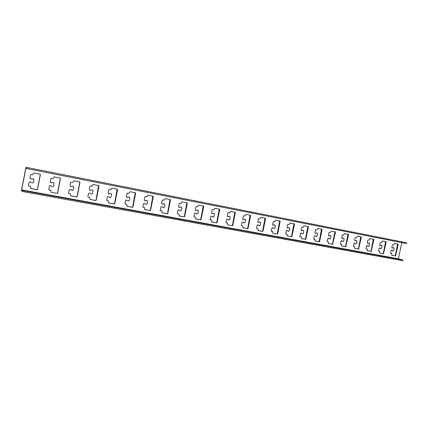 <?xml version="1.0" encoding="UTF-8"?>
<svg xmlns="http://www.w3.org/2000/svg" width="428" height="428" viewBox="0 0 428 428"><rect width="100%" height="100%" fill="white"/><g stroke="black" fill="none" stroke-linecap="round" stroke-linejoin="round"><path stroke-width="0.64" d="M25.942 167.284L406.6 242.778L25.942 167.284L21.4 190.802L22.336 191.493L22.529 190.503L21.678 189.888L25.851 168.295L26.761 168.611L26.953 167.616M406.6 242.778L406.44 243.527L26.761 168.611M54.115 183.473L53.511 182.558L50.879 182.852L50.269 181.937L50.911 178.658L51.387 178.348L52.986 178.658L54.158 176.887L60.134 178.053L60.444 178.513L57.603 193.087L57.133 193.397L51.125 192.284L50.766 190.225L49.102 189.914L48.808 189.46L49.445 186.18L50.45 185.57L52.59 186.774L53.591 186.164L54.115 183.473M33.919 179.616L33.298 178.685L30.586 178.974L29.965 178.048L30.607 174.72L31.094 174.41L32.737 174.731L33.935 172.933L40.061 174.132L40.393 174.597L37.525 189.369L37.043 189.684L30.875 188.539L30.506 186.453L28.788 186.132L28.489 185.672L29.131 182.349L30.163 181.734L32.362 182.954L33.389 182.344L33.919 179.616M22.336 191.493L402.812 260.716L402.967 259.973L398.393 258.79L21.678 189.888M398.393 258.79L401.806 242.612M73.793 187.234L73.204 186.33L70.636 186.629L70.048 185.725L70.679 182.489L71.144 182.184L72.701 182.483L73.851 180.734L79.662 181.868L79.972 182.323L77.158 196.703L76.698 197.014L70.85 195.928L70.502 193.9L68.887 193.595L68.598 193.151L69.229 189.914L70.208 189.31L72.3 190.492L73.274 189.888L73.793 187.234M92.962 190.893L92.389 190.005L89.891 190.305L89.313 189.417L89.944 186.223L90.399 185.918L91.913 186.212L93.042 184.484L98.713 185.591L99.007 186.041L96.214 200.234L95.765 200.539L90.067 199.485L89.73 197.479L88.157 197.185L87.879 196.746L88.505 193.552L89.457 192.953L91.496 194.114L92.448 193.52L92.962 190.893M111.644 194.462L111.087 193.59L108.653 193.889L108.091 193.017L108.717 189.861L109.161 189.561L110.638 189.85L111.745 188.138L117.272 189.219L117.556 189.657L114.79 203.674L114.346 203.974L108.798 202.947L108.471 200.967L106.941 200.684L106.668 200.245L107.289 197.094L108.22 196.506L110.21 197.645L111.136 197.051L111.644 194.462M129.861 197.945L129.32 197.083L126.945 197.388L126.399 196.522L127.02 193.408L127.453 193.114L128.898 193.392L129.978 191.701L135.371 192.755L135.644 193.189L132.899 207.024L132.471 207.323L127.057 206.323L126.742 204.37L125.254 204.092L124.987 203.664L125.602 200.55L126.511 199.962L128.453 201.085L129.358 200.502L129.861 197.945M147.628 201.337L147.098 200.491L144.787 200.796L144.252 199.946L144.867 196.869L145.29 196.575L146.697 196.848L147.762 195.179L153.021 196.206L153.288 196.634L150.565 210.298L150.142 210.592L144.862 209.613L144.562 207.687L143.113 207.414L142.85 206.992L143.466 203.921L144.348 203.337L146.242 204.445L147.125 203.862L147.628 201.337M164.962 204.648L164.443 203.814L162.185 204.119L161.672 203.279L162.276 200.245L162.694 199.951L164.068 200.218L165.112 198.571L170.242 199.571L170.499 199.994L167.797 213.486L167.391 213.781L162.239 212.823L161.95 210.924L160.532 210.662L160.281 210.244L160.885 207.211L161.752 206.633L163.603 207.719L164.464 207.147L164.962 204.648M181.873 207.88L181.376 207.056L179.172 207.366L178.669 206.537L179.268 203.535L179.674 203.246L181.017 203.509L182.039 201.877L187.047 202.856L187.298 203.268L184.623 216.6L184.217 216.889L179.193 215.958L178.915 214.086L177.534 213.823L177.288 213.417L177.888 210.416L178.733 209.843L180.541 210.918L181.381 210.346L181.873 207.88M198.389 211.036L197.897 210.223L195.746 210.533L195.259 209.715L195.853 206.751L196.249 206.467L197.559 206.719L198.565 205.108L203.455 206.061L203.701 206.473L201.042 219.639L200.646 219.928L195.74 219.018L195.473 217.167L194.13 216.916L193.889 216.509L194.483 213.551L195.307 212.984L197.073 214.037L197.897 213.47L198.389 211.036M214.508 214.118L214.032 213.31L211.93 213.626L211.453 212.818L212.047 209.891L212.438 209.608L213.711 209.854L214.701 208.259L219.473 209.19L219.714 209.597L217.082 222.608L216.691 222.892L211.903 222.009L211.646 220.179L210.33 219.933L210.095 219.532L210.688 216.605L211.496 216.044L213.219 217.082L214.021 216.52L214.508 214.118M230.253 217.124L229.793 216.333L227.739 216.643L227.273 215.851L227.862 212.957L228.242 212.673L229.494 212.919L230.462 211.341L235.122 212.251L235.357 212.646L232.741 225.508L232.367 225.791L227.685 224.925L227.439 223.116L226.155 222.881L225.931 222.485L226.514 219.591L227.305 219.034L228.985 220.056L229.772 219.5L230.253 217.124M245.64 220.067L245.191 219.28L243.184 219.596L242.73 218.81L243.313 215.947L244.907 215.91L245.854 214.348L250.412 215.236L250.642 215.632L248.047 228.343L247.678 228.622L243.104 227.776L242.869 225.989L241.617 225.759L241.392 225.369L241.975 222.506L242.746 221.955L244.393 222.967L245.164 222.416L245.64 220.067M260.673 222.935L260.235 222.164L258.271 222.48L257.833 221.704L258.41 218.874L259.967 218.831L260.903 217.29L265.355 218.157L265.579 218.548L263.006 231.115L262.642 231.388L258.175 230.564L257.945 228.798L256.736 228.573L256.506 228.183L257.084 225.358L257.838 224.812L259.448 225.807L260.203 225.256L260.673 222.935M275.37 225.743L274.942 224.984L273.027 225.294L272.593 224.529L273.166 221.736L274.69 221.693L275.611 220.163L279.966 221.014L280.18 221.394L277.628 233.822L277.274 234.095L272.904 233.287L272.684 231.543L271.282 230.938L271.855 228.145L272.593 227.605L274.161 228.584L274.899 228.038L275.37 225.743M289.74 228.493L289.323 227.739L287.445 228.049L287.028 227.295L287.595 224.534L289.087 224.486L289.991 222.972L294.245 223.801L294.459 224.181L291.928 236.465L291.58 236.738L287.306 235.946L287.097 234.223L285.722 233.635L286.289 230.869L287.017 230.334L288.552 231.297L289.275 230.762L289.74 228.493M303.794 231.174L303.388 230.43L301.553 230.746L301.141 230.002L301.708 227.268L303.163 227.22L304.051 225.722L308.219 226.535L308.422 226.91L305.913 239.054L305.571 239.327L301.392 238.551L301.189 236.85L299.846 236.267L300.413 233.533L301.125 233.003L302.623 233.95L303.329 233.421L303.794 231.174M317.544 233.8L317.143 233.067L315.345 233.383L314.949 232.645L315.506 229.943L316.939 229.889L317.811 228.408L321.883 229.205L322.086 229.574L319.593 241.59L319.256 241.852L315.169 241.098L314.976 239.418L313.665 238.84L314.227 236.144L314.922 235.614L316.388 236.55L317.084 236.021L317.544 233.8M330.994 236.374L330.609 235.646L328.848 235.962L328.458 235.234L329.014 232.559L330.411 232.506L331.272 231.04L335.252 231.816L335.45 232.185L332.652 244.329L328.651 243.591L328.469 241.927L327.185 241.365L327.741 238.69L328.42 238.166L329.86 239.091L330.539 238.567L330.994 236.374M344.16 238.888L343.78 238.171L342.058 238.487L341.678 237.765L342.229 235.122L343.598 235.063L344.444 233.613L348.344 234.373L348.536 234.737L345.76 246.753L341.849 246.03L341.667 244.388L340.415 243.832L340.966 241.189L341.635 240.67L343.042 241.579L343.705 241.06L344.16 238.888M357.048 241.349L356.679 240.643L354.989 240.959L354.619 240.247L355.165 237.631L356.508 237.572L357.343 236.133L361.162 236.882L361.344 237.235L358.594 249.128L354.764 248.417L354.593 246.79L353.368 246.244L353.913 243.628L354.571 243.115L355.946 244.014L356.599 243.5L357.048 241.349M369.669 243.762L369.305 243.061L367.652 243.377L367.294 242.676L367.834 240.087L369.15 240.022L369.969 238.599L373.708 239.332L373.89 239.685L371.162 251.45L367.411 250.755L367.245 249.15L366.047 248.609L366.593 246.02L367.235 245.512L368.578 246.4L369.22 245.886L369.669 243.762M382.027 246.121L381.674 245.431L380.053 245.747L379.7 245.051L380.241 242.489L381.53 242.43L382.332 241.018L385.997 241.734L386.174 242.082L383.472 253.724L379.797 253.044L379.641 251.455L378.47 250.926L379.005 248.363L379.636 247.86L380.952 248.732L381.583 248.224L382.027 246.121M394.135 248.438L393.787 247.753L392.198 248.063L391.855 247.379L392.39 244.848L393.653 244.779L394.45 243.388L398.035 244.083L398.211 244.431L395.531 255.955L391.93 255.291L391.781 253.718L390.63 253.194L391.165 250.658L391.786 250.155L393.075 251.017L393.69 250.519L394.135 248.438M402.967 259.973L22.529 190.503M53.553 182.569L50.697 182.783M50.515 185.591L52.398 186.694M50.638 190.16L48.963 189.845M60.097 178.048L60.3 178.465L57.464 193.017L56.994 193.328L51.125 192.284M33.389 178.717L30.372 178.893M32.036 182.81L30.292 181.777M30.554 186.469L28.633 186.052M40.061 174.132L40.275 174.56L37.413 189.304L36.931 189.62L30.72 188.459M73.044 186.276L70.47 186.565M70.229 189.315L72.118 190.423M68.913 193.6L70.459 193.884M79.608 181.857L79.806 182.275L76.992 196.634L76.532 196.939L70.711 195.864M92.336 189.989L89.73 190.251M89.441 192.948L91.341 194.055M89.645 197.442L88.184 197.19M98.622 185.575L96.027 200.16L95.578 200.459L90.094 199.491M110.986 193.558L108.498 193.836M108.177 196.495L110.082 197.602M108.343 200.919L106.813 200.62M117.154 189.197L114.576 203.594L114.137 203.894L108.664 202.883M129.176 197.041L126.79 197.329M126.447 199.951L128.347 201.053M126.602 204.322L125.126 204.033M135.227 192.728L132.664 206.943L132.236 207.238L126.923 206.259M146.922 200.438L144.627 200.737M144.263 203.321L146.157 204.418M144.386 207.634L142.989 207.355M152.855 196.174L150.314 210.212L149.891 210.506L144.739 209.549M164.234 203.755L162.025 204.06M161.65 206.617L163.528 207.698M161.747 210.86L160.409 210.603M170.055 199.534L167.525 213.395L167.118 213.69L162.11 212.764M181.135 206.992L179.006 207.302M178.615 209.827L180.477 210.897M178.685 214.011L177.411 213.77M186.838 202.813L184.329 216.509L183.928 216.798L179.07 215.899M197.634 210.148L195.575 210.464M195.179 212.962L197.019 214.021M195.221 217.092L194.012 216.857M203.225 206.018L200.732 219.548L200.341 219.832L195.623 218.959M213.749 213.235L211.758 213.551M211.352 216.028L213.171 217.071M211.368 220.099L210.218 219.874M219.227 209.142L216.755 222.512L216.365 222.795L211.785 221.95M229.488 216.252L227.557 216.568M227.493 219.115L228.943 220.046M227.14 223.031L226.043 222.822M234.86 212.197L232.404 225.412L232.024 225.69L227.568 224.866M244.864 219.195L242.997 219.516M242.58 221.945L244.356 222.956M242.553 225.904L241.504 225.7M250.134 215.182L247.689 228.242L247.32 228.52L242.992 227.717M259.892 222.079L258.084 222.394M257.667 224.802L259.416 225.797M257.613 228.707L256.613 228.515M265.06 218.098L262.637 231.008L262.273 231.286L258.063 230.505M274.583 224.893L272.829 225.208M272.406 227.594L274.134 228.573M272.336 231.446L271.384 231.264M279.655 220.95L277.242 233.715L276.889 233.988L272.796 233.228M288.948 227.643L287.247 227.958M286.824 230.328L288.525 231.291M286.728 234.127L285.824 233.956M293.924 223.742L291.532 236.358L291.179 236.631L287.199 235.892M302.997 230.334L301.349 230.649M300.921 232.998L302.601 233.945M300.809 236.748L299.948 236.582M300.782 236.743L301.178 236.845L300.782 236.743M307.882 226.466L305.501 238.947L305.159 239.215L301.285 238.498M316.741 232.966L315.564 233.383M314.714 235.614L316.367 236.545M314.58 239.311L313.761 239.156M321.535 229.135L319.17 241.478L318.839 241.74L315.067 241.044M330.191 235.544L328.634 235.855M328.206 238.171L329.838 239.086M328.057 241.82L327.276 241.676M328.035 241.815L328.458 241.927L328.035 241.815M334.894 231.746L332.551 243.955L332.219 244.217L328.549 243.537M343.352 238.064L341.844 238.375M341.416 240.67L343.021 241.574M341.25 244.276L340.506 244.137M347.975 234.303L345.642 246.378L345.321 246.64L341.747 245.977M356.679 240.643L354.775 240.836M354.347 243.125L355.93 244.008M354.159 246.683L353.453 246.549M360.777 236.807L358.461 248.754L358.145 249.01L354.668 248.368M369.305 243.061L367.433 243.254M367.005 245.522L368.273 246.287M366.78 249.032L366.133 248.909M373.312 239.252L371.012 251.076L370.702 251.332L367.315 250.706M381.674 245.431L379.834 245.619M379.401 247.871L380.636 248.625M379.165 251.338L378.55 251.22M385.591 241.654L383.306 253.349L383.001 253.606L379.7 252.996M393.787 247.753L391.978 247.93M391.545 250.177L392.749 250.91M391.32 253.601L390.711 253.488M391.304 253.595L391.77 253.713L391.304 253.595M397.623 244.003L395.354 255.58L395.049 255.832L391.839 255.238M162.469 204.124L162.201 204.049M164.165 203.808L163.897 203.728M170.499 199.994L170.226 199.919M167.797 213.486L167.525 213.395M167.391 213.781L167.118 213.69M161.928 210.918L161.661 210.833M163.4 207.634L163.132 207.553M179.444 207.371L179.155 207.291M181.103 207.05L180.814 206.97M187.298 203.268L187.004 203.193M184.623 216.6L184.329 216.509M184.217 216.889L183.928 216.798M178.931 209.929L178.647 209.843M180.343 210.833L180.054 210.747M196.013 210.533L195.708 210.453M197.634 210.218L197.329 210.132M203.701 206.473L203.386 206.392M201.042 219.639L200.732 219.548M200.646 219.928L200.341 219.832M195.505 213.064L195.2 212.978M196.88 213.952L196.575 213.866M212.192 213.626L211.871 213.54M213.775 213.31L213.454 213.224M219.714 209.597L219.382 209.511M217.082 222.608L216.755 222.512M216.691 222.892L216.365 222.795M211.63 220.174L211.309 220.078M211.683 216.124L211.368 216.038M213.026 217.001L212.705 216.91M227.99 216.648L227.653 216.557M229.542 216.327L229.199 216.242M235.357 212.646L235.009 212.566M232.741 225.508L232.404 225.412M232.367 225.791L232.024 225.69M228.798 219.976L228.461 219.885M243.43 219.596L243.077 219.505M244.944 219.28L244.591 219.19M250.642 215.632L250.278 215.546M248.047 228.343L247.689 228.242M247.678 228.622L247.32 228.52M242.933 222.036L242.585 221.945M244.211 222.886L243.858 222.79M258.512 222.48L258.148 222.383M259.994 222.164L259.625 222.068M265.579 218.548L265.205 218.457M263.006 231.115L262.637 231.008M262.642 231.388L262.273 231.286M258.02 224.893L257.677 224.802M259.266 225.727L258.897 225.631M273.257 225.299L272.877 225.198M274.712 224.984L274.327 224.882M280.18 221.394L279.794 221.303M277.628 233.822L277.242 233.715M277.274 234.095L276.889 233.988M272.673 231.537L272.294 231.436M272.77 227.68L272.427 227.594M273.984 228.504L273.604 228.402M287.675 228.049L287.279 227.953M289.098 227.739L288.702 227.637M294.459 224.181L294.057 224.09M291.928 236.465L291.532 236.358M291.58 236.738L291.179 236.631M287.081 234.223L286.69 234.116M287.188 230.408L286.851 230.323M288.381 231.222L287.985 231.12M301.772 230.746L301.365 230.644M303.163 230.43L302.757 230.328M308.422 226.91L308.01 226.813M305.913 239.054L305.501 238.947M305.571 239.327L305.159 239.215M301.291 233.078L300.959 232.993M302.452 233.875L302.045 233.774M316.929 233.067L316.506 232.966M322.086 229.574L321.658 229.472M319.593 241.59L319.17 241.478M319.256 241.852L318.839 241.74M315.088 235.689L314.762 235.603M316.222 236.475L315.805 236.368M329.057 235.962L328.64 235.86M330.395 235.646L329.961 235.544M335.45 232.185L335.017 232.083M332.984 244.067L332.551 243.955M332.652 244.329L332.219 244.217M328.586 238.241L328.26 238.161M329.694 239.017L329.266 238.91M342.266 238.482L341.86 238.385M343.572 238.171L343.133 238.064M348.536 234.737L348.092 234.635M346.086 246.496L345.642 246.378M345.76 246.753L345.321 246.64M341.795 240.739L341.474 240.659M342.882 241.504L342.437 241.397M355.192 240.953L354.796 240.857M356.476 240.643L356.026 240.536M361.344 237.235L360.89 237.133M358.915 248.866L358.461 248.754M358.594 249.128L358.145 249.01M354.582 246.79L354.133 246.672M354.726 243.184L354.411 243.109M355.786 243.944L355.336 243.832M367.85 243.371L367.465 243.281M369.107 243.061L368.647 242.954M373.89 239.685L373.425 239.578M371.477 251.193L371.012 251.076M371.162 251.45L370.702 251.332M367.39 245.581L367.08 245.506M368.422 246.325L367.962 246.212M380.246 245.742L379.871 245.651M381.482 245.431L381.011 245.324M386.174 242.082L385.703 241.975M383.777 253.472L383.306 253.349M383.472 253.724L383.001 253.606M379.791 247.93L379.481 247.855M380.802 248.663L380.332 248.55M392.39 248.063L392.021 247.973M393.6 247.753L393.123 247.641M398.211 244.431L397.73 244.318M395.83 255.703L395.354 255.58M395.531 255.955L395.049 255.832M391.936 250.225L391.636 250.15M392.925 250.952L392.449 250.835M161.95 210.924L161.682 210.838M164.443 203.814L164.175 203.733M181.376 207.056L181.087 206.975M197.897 210.223L197.592 210.137M211.646 220.179L211.325 220.083M214.032 213.31L213.711 213.224M229.793 216.333L229.451 216.242M245.191 219.28L244.832 219.19M260.235 222.164L259.866 222.068M272.684 231.543L272.304 231.436M274.942 224.984L274.562 224.887M287.097 234.223L286.701 234.121M289.323 227.739L288.927 227.637M303.388 230.43L302.981 230.328M317.143 233.067L316.725 232.966M330.609 235.646L330.175 235.539M343.78 238.171L343.342 238.064M354.593 246.79L354.143 246.678M368.562 246.394L368.117 246.282M380.941 248.727L380.481 248.615M393.059 251.017L392.594 250.904"/></g></svg>
